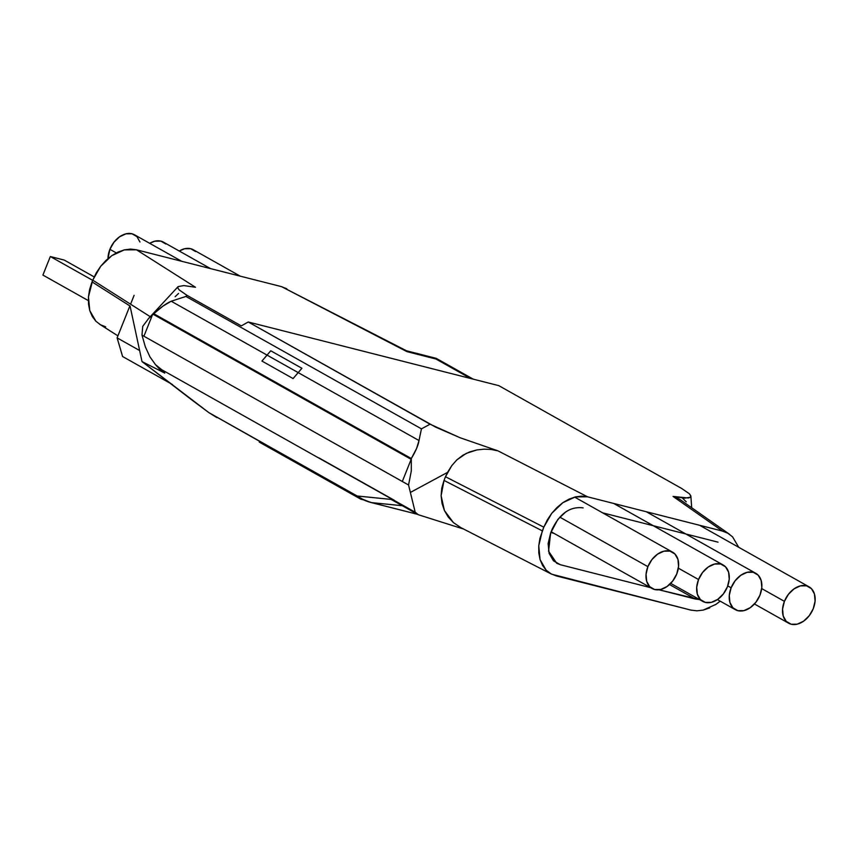<?xml version="1.0" encoding="UTF-8"?>
<svg xmlns="http://www.w3.org/2000/svg" width="858" height="858" viewBox="0 0 858 858"><rect width="100%" height="100%" fill="white"/><g stroke="black" fill="none" stroke-linecap="round" stroke-linejoin="round"><path stroke-width="1.29" d="M678.356 568.178L698.551 579.536A20.86 14.618 -60.7 0 1 723.197 565.014A20.86 14.618 -60.7 0 1 727.391 586.861A20.86 14.618 -60.7 0 1 702.745 601.383A20.86 14.618 -60.7 0 1 698.551 579.536L678.356 568.178M698.551 579.536L696.707 587.162L697.34 594.176L700.353 599.528L705.297 602.391L711.4 602.337L717.738 599.367L723.358 593.929L727.391 586.861L729.236 579.236L728.603 572.211L725.589 566.859L720.645 563.996L714.542 564.06L708.204 567.031L702.584 572.468L698.551 579.536M727.756 585.917L731.123 587.805A20.86 14.618 -60.7 0 1 755.759 573.283A20.86 14.618 -60.7 0 1 759.963 595.141A20.86 14.618 -60.7 0 1 735.317 609.652A20.86 14.618 -60.7 0 1 731.123 587.805L727.756 585.917M731.123 587.805L729.279 595.431L729.911 602.455L732.925 607.807L737.859 610.671L743.961 610.606L750.31 607.636L755.93 602.209L759.963 595.141L761.807 587.515L761.164 580.491L758.15 575.139L753.217 572.275L747.114 572.329L740.776 575.31L735.156 580.737L731.123 587.805M559.781 517.127L647.887 566.655A20.86 14.618 -60.7 0 1 672.533 552.144A20.86 14.618 -60.7 0 1 676.737 573.991A20.86 14.618 -60.7 0 1 652.091 588.502A20.86 14.618 -60.7 0 1 647.887 566.655L559.781 517.127M647.887 566.655L646.053 574.281L646.685 581.306L649.699 586.658L654.633 589.521L660.735 589.457L667.074 586.486L672.693 581.059L676.737 573.991L678.571 566.366L677.938 559.341L674.924 553.989L669.991 551.126L663.888 551.19L657.539 554.161L651.93 559.588L647.887 566.655M761.69 588.577L784.416 601.351A20.86 14.618 -60.7 0 1 809.062 586.829A20.86 14.618 -60.7 0 1 813.255 608.676A20.86 14.618 -60.7 0 1 788.62 623.198A20.86 14.618 -60.7 0 1 784.416 601.351L761.69 588.577M784.416 601.351L782.571 608.976L783.215 616.001L786.228 621.353L791.162 624.216L797.264 624.152L803.603 621.181L809.223 615.744L813.255 608.676L815.1 601.05L814.467 594.036L811.454 588.685L806.52 585.821L800.417 585.875L794.068 588.845L788.448 594.283L784.416 601.351M181.596 261.25L134.545 234.802A20.86 14.618 119.3 0 0 109.899 249.324L116.302 252.917L109.899 249.324A20.86 14.618 119.3 0 0 107.99 258.59L109.899 249.324L113.942 242.256L119.552 236.819L125.901 233.848L132.003 233.784L136.937 236.647L139.951 241.999M210.5 268.597L163.449 242.149A20.86 14.618 119.3 0 0 149.721 243.329L154.794 241.195L160.896 241.13L165.83 243.994M240.272 276.169L193.232 249.71A20.86 14.618 119.3 0 0 179.268 251.04L184.577 248.756L190.68 248.702L195.613 251.566M682.303 497.962L686.271 501.823M148.048 319.112L153.754 313.717L411.325 458.526L411.293 471.031L408.558 484.995L141.988 335.135L142.718 326.383L148.842 318.221L153.754 313.717L163.106 306.016L171.203 301.222L419.004 440.54L416.559 448.509L411.325 458.526L153.754 313.717C160.403 307.625 166.227 303.453 171.203 301.222L185.918 296.439L186.958 295.313L241.323 325.879L248.252 321.986L430.062 424.206L421.45 428.85L185.918 296.439L186.958 295.313L179.247 289.983L177.831 287.988L178.153 286.561L183.88 285.596L195.474 287.258L136.486 249.796L130.598 249.088L124.356 249.871L118.007 252.08L111.776 255.663L105.931 260.467L100.676 266.302L96.214 272.951L92.031 281.885L89.64 289.371L88.449 296.857L88.503 304.043L89.79 310.65L92.267 316.441L95.828 321.182L100.365 324.689L105.673 326.844M709.705 607.893L703.238 610.081L716.033 604.332L720.194 601.147L715.465 604.708M460.896 527.649L453.399 522.586L448.262 517.042L444.423 510.553L442.009 503.367L441.119 495.752L441.795 488.009L444.015 480.426L542.331 530.866L543.8 527.177L445.484 476.737L444.015 480.426L542.331 530.866L538.749 545.827L540.079 559.63L546.128 570.152L551.522 574.141L690.84 610.092L696.868 610.821L703.238 610.081L696.868 610.821L690.84 610.092L555.963 575.815L550.654 573.67L546.128 570.152L542.556 565.411L540.079 559.63L538.792 553.013L538.749 545.827L539.939 538.352L543.8 527.177L547.286 519.969L551.748 513.32L557.003 507.486L562.859 502.681L569.079 499.109L575.428 496.889L581.67 496.117L587.558 496.814L722.447 531.081L727.884 533.268L732.539 536.808L738.802 547.393M718.017 542.159L602.627 512.837L718.017 542.159M565.722 511.926L557.839 519.422L550.643 532.979L548.123 543.64L549.131 553.399L553.442 560.778L560.392 564.736L650.568 587.655L560.392 564.736L553.582 560.907L560.392 564.736L556.724 563.277L548.562 551.19L550.643 532.979L552.123 529.289C559.942 513.352 570.28 506.209 583.129 507.882M658.955 589.778L699.495 599.549L695.27 599.013L669.519 584.534L695.27 599.013L658.955 589.778M159.47 368.994L164.79 373.091L161.701 369.701L164.79 373.091L142.01 361.593L208.837 412.612L357.142 495.988L391.087 499.41L418.339 514.736L415.197 512.215L161.701 369.701L155.491 364.639L149.936 356.874L145.345 346.857L149.936 356.874L155.491 364.639L161.701 369.701L415.197 512.215L408.558 484.995L141.988 335.135L142.718 326.383M551.522 574.141L460.8 527.595L453.399 522.586L444.423 510.553L441.119 495.752L444.015 480.426L445.484 476.737L543.8 527.177L551.748 513.32L562.859 502.681L575.428 496.889L587.558 496.814L497.962 450.847L460.081 437.741L435.757 427.187L248.252 321.986L498.798 385.65L681.638 488.449L689.392 493.79L690.797 495.785L690.476 497.211L688.416 498.005L673.058 496.428L722.447 531.081L587.558 496.814L497.962 450.847L460.081 437.741L430.062 424.206L421.45 428.85L419.004 440.54C418.307 445.173 415.744 451.169 411.325 458.526L411.293 471.031L408.558 484.995L415.197 512.215L418.339 514.736L463.631 529.054L418.339 514.736L391.087 499.41L357.142 495.988A40.916 40.036 95.8 0 0 371.535 502.616L402.305 505.716L371.535 502.616L364.006 500.032L357.142 495.988A40.916 28.679 119.3 0 0 360.542 498.391A40.916 28.679 -60.7 0 1 357.142 495.988L208.837 412.612L360.542 498.391L370.517 502.38A40.916 28.679 -75.7 0 0 371.535 502.616A40.916 28.679 104.3 0 1 370.517 502.38L417.707 514.371M399.506 503.614L391.087 499.41L399.506 503.614M286.829 288.792L281.542 286.647L136.486 249.796L281.542 286.647L406.928 351.641L435.971 359.019L470.613 378.496L435.971 359.019L436.186 358.472L435.971 359.019L436.186 358.472L435.971 359.019L406.928 351.641L406.424 350.783M148.96 318.104L178.153 286.561L177.831 287.988L179.247 289.983L186.958 295.313L241.323 325.879L248.252 321.986L498.798 385.65L681.638 488.449L689.392 493.79L690.883 496.192M155.491 364.639L159.545 369.069L164.79 373.091L142.01 361.593L130.073 306.049L142.01 361.593L191.463 399.678L208.837 412.612L216.849 417.599M417.621 514.328L371.535 502.616L417.621 514.328M178.153 286.561L183.88 285.596L195.474 287.258L136.486 249.796L124.356 249.871L111.776 255.663L100.676 266.302L92.728 280.158L150.257 316.699L92.728 280.158L88.449 296.857L89.79 310.65L95.914 321.257M130.073 306.049L92.031 281.885L130.073 306.049M484.395 449.152L476.951 449.914L469.734 451.887L462.902 455.212L456.842 459.888L451.694 465.755L445.484 476.737L447.522 472.393L410.66 492.288L447.522 472.393L451.694 465.755L456.842 459.888L466.259 453.378L476.951 449.914L484.244 449.163L491.355 449.495L497.962 450.847L491.269 449.485M406.542 350.815L281.542 286.647L406.928 351.641M171.203 301.222L419.004 440.54L421.45 428.85L185.918 296.439L171.203 301.222M175.139 296.696L178.528 293.468M145.345 346.857L141.988 335.135M676.876 497.64L679.826 499.453L673.058 496.428L722.447 531.081L727.884 533.268L732.539 536.808M690.797 495.785L690.476 497.211L684.716 498.144L673.058 496.428M550.825 532.539L553.946 533.333L550.825 532.539M411.164 459.33L152.778 314.071L143.919 336.218L152.778 314.071L411.164 459.33L402.305 481.488L143.919 336.218L402.305 481.488L411.164 459.33M394.219 500.214L319.058 457.957L394.219 500.214M363.309 499.806L360.778 499.174L360.993 498.637L360.778 499.174L259.277 442.106L259.481 441.58L259.277 442.106L360.778 499.174L363.309 499.806M261.937 361.057L293.082 378.571L301.909 368.286L293.082 378.571L261.937 361.057L270.763 350.783L261.937 361.057M270.763 350.783L301.909 368.286L270.763 350.783M122.608 356.52L172.49 384.566L122.608 356.52L117.106 337.87L139.639 350.536L117.106 337.87L129.88 305.931L117.106 337.87L122.608 356.52M130.577 304.193L134.105 295.356L130.577 304.193M64.253 260.071L94.155 276.887L64.253 260.071L50.322 256.531L42.9 275.075L88.32 300.611L42.9 275.075L50.322 256.531L92.653 280.33L50.322 256.531L64.253 260.071M613.695 503.453L722.951 564.875M670.709 583.365L702.745 601.383M646.256 511.722L755.523 573.155M717.406 599.592L735.317 609.652M574.613 497.093L672.297 552.005M551.136 531.756L652.091 588.502M699.56 525.268L808.815 586.7M754.439 603.978L788.62 623.198M406.467 350.783L436.239 358.354L473.262 379.172M690.883 496.224L691.687 507.743M99.582 324.217L117.911 335.864M729.643 534.373L679.128 498.916"/></g></svg>
